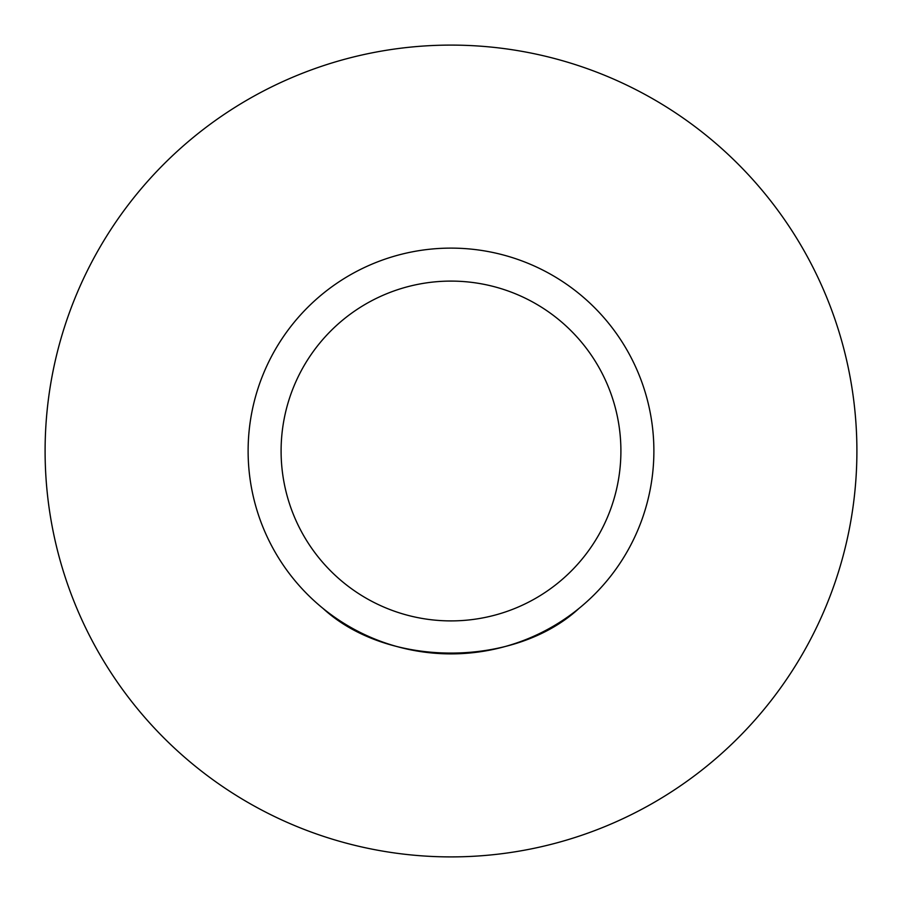 <?xml version="1.0" encoding="UTF-8"?>
<svg xmlns="http://www.w3.org/2000/svg" width="902" height="902" viewBox="0 0 902 902"><rect width="100%" height="100%" fill="white"/><g stroke="black" fill="none" stroke-linecap="round" stroke-linejoin="round"><path stroke-width="1.35" d="M856.9 451A405.9 405.9 0 0 1 451 856.9A405.9 405.9 0 0 1 45.1 451A405.9 405.9 0 0 1 451 45.1A405.9 405.9 0 0 1 856.9 451M620.903 451A169.903 169.903 0 0 1 451 620.903A169.903 169.903 0 0 1 281.097 451A169.903 169.903 0 0 1 451 281.097A169.903 169.903 0 0 1 620.903 451M653.882 451A202.882 202.882 0 0 1 451 653.882A202.882 202.882 0 0 1 248.118 451A202.882 202.882 0 0 1 451 248.118A202.882 202.882 0 0 1 653.882 451M579.061 608.354C514.399 667.999 387.601 667.999 322.939 608.354"/></g></svg>
